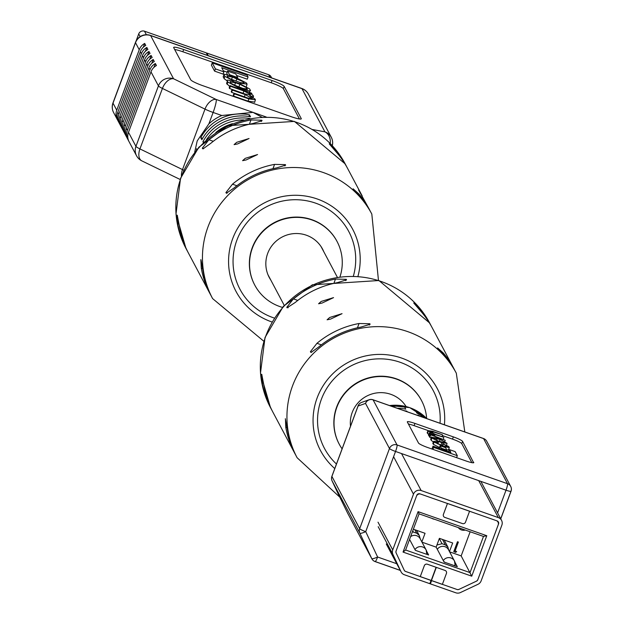 <?xml version="1.0" encoding="UTF-8"?>
<svg xmlns="http://www.w3.org/2000/svg" width="624" height="624" viewBox="0 0 624 624"><rect width="100%" height="100%" fill="white"/><g stroke="black" fill="none" stroke-linecap="round" stroke-linejoin="round"><path stroke-width="0.94" d="M208.229 55.661L206.848 53.071L206.661 53.57M206.848 53.071L268.648 74.74A4.508 4.423 -28 0 1 271.073 76.814L271.651 77.899M136.04 41.137L138.723 33.914A4.508 4.423 -28 0 1 144.495 31.2L206.287 52.868L207.667 55.466M232.456 123.677A44.359 43.524 152 0 0 215.795 132.522M249.998 118.544A44.359 43.524 152 0 0 202.925 141.742L203.354 142.561M243.734 119.941A44.359 43.524 152 0 0 206.388 139.776M249.475 114.824A44.359 43.524 152 0 0 200.788 137.725L201.856 139.737A44.359 43.524 152 0 1 250.544 116.836L249.475 114.824L248.843 116.516M261.776 117.14L253.001 112.375L221.809 115.502A44.359 43.524 152 0 0 208.884 123.848L197.207 140.899L194.704 152.178M230.038 85.605L230.389 86.268L243.914 91.003L249.974 94.138L250.325 94.801L245.138 94.029L232.089 89.458L231.254 91.689L231.605 92.352L234.062 93.21L234.421 93.85L248.867 98.92L255.395 99.809L254.966 99.013L250.224 96.166L253.523 96.291L252.954 95.222L249.382 92.898L251.909 93.772L251.581 93.155L230.038 85.605L229.211 87.836L229.562 88.499L245.583 94.185M232.089 89.458L232.44 90.113L245.193 94.591L252.33 98.576L248.095 98.108L234.07 93.194L233.236 95.425L233.587 96.088L248.032 101.15L254.561 102.047M248.063 76.955L247.081 75.106L212.222 62.884L211.388 65.122L214.57 71.113L223.072 74.092L223.907 71.861L221.699 67.712L248.063 76.955L247.237 79.193L236.582 75.457M223.345 70.816L227.175 72.158M174.665 49.499A11.825 1.529 -159.6 0 1 182.84 51.761L271.222 82.758A11.825 1.529 -159.6 0 1 283.335 88.639L299.442 118.973M227.581 71.058L229.507 74.685L237.705 77.563L235.778 73.928L227.581 71.058L226.746 73.289L227.604 74.903M226.567 83.382L227.401 81.151L227.9 82.095L237.799 87.329L242.525 88.99C248.945 91.159 251.472 91.455 250.123 89.887L249.623 88.943L239.725 83.71L234.991 82.048C228.579 79.88 226.052 79.576 227.401 81.151L226.567 83.382L229.694 86.533M223.439 76.596L224.032 78.608L227.128 80.863M228.938 78.374L241.348 82.984M149.908 69.833A11.825 11.606 152 0 1 155.376 63.531L156.445 65.543A11.825 11.606 152 0 0 150.977 71.846L128.489 132.311A11.825 11.606 152 0 0 128.552 140.548L127.483 138.536A11.825 11.606 152 0 1 127.421 130.299L149.908 69.833L148.84 67.821L126.352 128.287A11.825 11.606 152 0 0 126.415 136.531L125.346 134.519A11.825 11.606 152 0 1 125.291 126.274L147.771 65.816L146.71 63.804L124.223 124.27A11.825 11.606 152 0 0 124.277 132.506L123.209 130.494A11.825 11.606 152 0 1 123.154 122.257L145.642 61.792L144.573 59.779L122.086 120.245A11.825 11.606 152 0 0 122.14 128.489L121.072 126.477A11.825 11.606 152 0 1 121.017 118.232L143.504 57.775L142.436 55.762L119.948 116.228A11.825 11.606 152 0 0 120.011 124.465L118.942 122.452A11.825 11.606 152 0 1 118.88 114.215L141.367 53.75L140.299 51.737L117.819 112.203A11.825 11.606 152 0 0 117.874 120.448L116.805 118.435A11.825 11.606 152 0 1 116.75 110.191L139.238 49.733L135.502 42.689L113.014 103.155L116.75 110.191M197.02 149.323L196.7 148.715A44.359 43.524 152 0 0 196.42 150.041M202.613 138.364L200.788 137.725M203.869 142.077L202.925 141.742M284.17 86.408L301.244 118.576A11.825 1.529 -159.6 0 1 301.283 118.825A11.825 1.529 -159.6 0 1 291.268 116.711L202.886 85.714A11.825 1.529 -159.6 0 1 190.772 79.833L173.69 47.666A11.825 1.529 -159.6 0 1 173.651 47.416A11.825 1.529 -159.6 0 1 183.667 49.53L272.048 80.519A11.825 1.529 -159.6 0 1 284.17 86.408L283.335 88.639M140.299 51.737A11.825 11.606 152 0 1 145.766 45.435L144.698 43.423A11.825 11.606 152 0 0 139.238 49.733M142.436 55.762A11.825 11.606 152 0 1 147.904 49.46L146.835 47.447A11.825 11.606 152 0 0 141.367 53.75M144.573 59.779A11.825 11.606 152 0 1 150.041 53.477L148.972 51.464A11.825 11.606 152 0 0 143.504 57.775M146.71 63.804A11.825 11.606 152 0 1 152.17 57.502L151.109 55.489A11.825 11.606 152 0 0 145.642 61.792M148.84 67.821A11.825 11.606 152 0 1 154.307 61.519L153.239 59.506A11.825 11.606 152 0 0 147.771 65.816M144.698 43.423L143.278 47.252M117.148 117.507L116.805 118.435M146.835 47.447L145.415 51.269M119.285 121.524L118.942 122.452M148.972 51.464L147.553 55.294M121.423 125.549L121.072 126.477M151.109 55.489L149.682 59.311M123.552 129.566L123.209 130.494M153.239 59.506L151.819 63.336M125.689 133.591L125.346 134.519M155.376 63.531L153.956 67.353M127.826 137.608L127.483 138.536M212.222 62.884L215.405 68.882L214.57 71.113M215.405 68.882L223.907 71.861M229.507 74.685L229.242 75.395M237.705 77.563L237.448 78.234M249.428 92.773L250.123 89.887M247.354 89.435L246.558 87.703L239.866 84.295L235.552 82.781L230.248 81.986L230.966 83.327L237.658 86.744L241.964 88.249L247.276 89.053L247.065 89.606M230.162 81.596L230.248 81.986M245.162 89.279L231.535 83.99M230.389 86.268L229.562 88.499M250.099 95.402L250.325 94.801L250.419 95.23M232.44 90.113L231.605 92.352M234.421 93.85L233.587 96.088M254.631 102.43L255.395 99.809M253.188 97.562L253.523 96.291M227.214 76.276L232.424 77.009L243.454 81.861L244.101 83.078L240.248 82.61L240.653 83.257L247.049 84.107L246.464 83L236.714 77.977L231.902 76.292C225.225 74.155 222.62 73.687 224.071 74.88L224.866 76.378L233.337 80.746L227.807 77.392L227.136 75.878M240.248 82.61L239.827 83.741M240.653 83.257L240.396 83.944M246.308 86.783L247.049 84.107M223.181 76.783L224.016 74.552L223.244 77.119M233.337 80.746L233.095 81.401M420.264 576.599L424.336 565.64L420.264 576.654L442.354 584.407L446.441 573.409A2.363 2.324 -28 0 0 445.052 570.437L436.324 567.38L445.045 570.422A2.363 2.324 -28 0 1 446.316 571.506A2.363 2.324 -28 0 1 446.316 571.522L446.324 571.529M403.042 552.076L471.744 576.17L486.782 535.727L418.08 511.641L403.042 552.076L405.623 550.017L470.036 572.606L483.483 536.437L486.782 535.727M431.41 580.554L436.316 567.356L431.418 580.57M457.158 589.532A3.549 3.479 152 0 0 458.936 589.399L476.533 581.123A2.457 2.418 -28 0 0 477.812 579.743L498.545 523.988A2.457 2.418 -28 0 0 497.094 520.9L419.936 493.841A2.457 2.418 -28 0 0 416.793 495.323L396.053 551.078A2.457 2.418 -28 0 0 396.123 552.926L404.219 570.211A2.457 2.418 -28 0 0 404.266 570.32A3.549 3.479 152 0 0 405.452 571.397M476.525 581.116A3.549 3.479 152 0 0 477.937 579.361L498.178 524.924A3.549 3.479 152 0 0 496.743 520.775M443.531 516.298A2.363 2.324 -28 0 1 443.407 514.418L447.486 503.443L469.583 511.189L465.504 522.163A2.363 2.324 -28 0 1 462.478 523.583L444.803 517.39A2.363 2.324 -28 0 1 443.531 516.298L443.516 516.282A2.363 2.324 -28 0 1 443.516 516.282A2.363 2.324 -28 0 1 443.399 514.394L447.455 503.49M420.264 493.951A3.549 3.479 152 0 0 416.559 495.94M396.076 551.023A3.549 3.479 152 0 0 396.092 552.848M424.336 565.64A2.363 2.324 -28 0 1 427.362 564.221L436.09 567.278L431.2 580.492M424.351 565.664A2.363 2.324 -28 0 1 427.378 564.236L436.106 567.302M471.744 576.17L461.167 555.914L470.153 531.757M483.483 536.437L419.071 513.848L418.08 511.641M419.071 513.848L405.623 550.017M413.361 529.207L425.053 533.302L421.855 541.905M422.003 542.178L436.145 547.139L439.413 538.34L452.673 542.989L449.475 551.585M449.623 551.858L461.167 555.914M455.13 550.961L456.635 551.569L455.676 552.38L453.781 551.632L457.462 541.741L458.359 542.053L455.107 551.031L456.635 551.569M454.974 562.286L457.314 566.686L444.054 562.029L436.145 547.139M426.668 551.296L428.626 554.986L415.366 550.337L409.57 539.409M453.835 551.733L457.462 541.741M457.517 541.835L458.406 542.155M420.256 538.886L419.211 535.361L416.668 533.177L412.402 531.796M410.6 536.64A6.505 6.38 -28 0 1 420.163 538.715L426.137 549.97A6.505 6.38 -28 0 1 426.137 549.97A6.505 6.38 -28 0 1 426.777 554.011L426.777 554.011A5.912 0.905 9.9 0 1 426.8 554.128L426.761 554.33M448.742 550.212L447.899 547.053L445.357 544.877L442.042 543.715L436.94 545.002M437.307 549.323A6.505 6.38 -28 0 1 448.477 549.705L454.451 560.96A6.505 6.38 -28 0 1 455.091 565.009L455.091 565.009A5.912 0.905 9.9 0 1 455.114 565.118L454.982 565.867M458.936 589.399A2.457 2.418 -28 0 1 457.064 589.501L431.613 580.577L430.381 583.877L430.006 583.167M404.266 570.32A2.457 2.418 -28 0 0 405.592 571.451L431.051 580.375L429.819 583.674L404.368 574.751A6.006 5.897 -28 0 1 401.006 571.724L392.917 554.44A6.006 5.897 -28 0 1 392.738 549.916L413.478 494.161A6.006 5.897 -28 0 1 421.161 490.542L498.326 517.6A6.006 5.897 -28 0 1 501.86 525.151L481.12 580.905A6.006 5.897 -28 0 1 478.007 584.282L460.418 592.558A6.006 5.897 -28 0 1 455.84 592.8L430.381 583.877M426.067 418.369A44.359 43.524 -28 0 0 415.74 411.013L416.801 413.026A44.359 43.524 -28 0 1 424 417.643M420.186 416.302A44.359 43.524 -28 0 0 417.869 415.038L418.174 415.6M430.404 434.741L432.128 435.341L429.312 433.033L431.551 433.118L428.048 430.646L432.471 431.254L442.268 434.686L432.994 431.8L430.123 431.488L434.959 434.187L443.609 437.221L434.998 434.561L431.48 434.047L435.833 436.621L445.232 440.279L430.404 434.741L429.577 436.972L431.176 437.876M428.587 434.998L429.663 436.745M427.362 432.479L427.502 433.423L428.711 434.405M433.017 446.144L450.887 452.408L449.397 449.6L455.161 451.62L457.314 455.684L433.68 447.392L433.017 446.144L432.182 448.375L432.658 449.264M442.346 435.552L452.509 439.117A9.017 1.162 -159.6 0 1 461.744 443.602L471.853 462.641M408.408 424.016A9.017 1.162 -159.6 0 1 414.11 425.654L427.955 430.505M440.037 445.731L445.598 447.681L446.901 450.138L441.347 448.196L440.037 445.731L439.436 448.391M431.028 438.968L431.129 440.248L433.29 441.948M437.767 443.773L442.33 445.364M446.807 449.966L448.445 449.779M433.04 443.079L433.267 444.28L439.873 447.681M473.756 462.431A9.017 1.162 -159.6 0 1 473.788 462.618A9.017 1.162 -159.6 0 1 466.151 461.011L427.752 447.541A9.017 1.162 -159.6 0 1 418.517 443.056L407.332 421.996A9.017 1.162 -159.6 0 1 407.308 421.808A9.017 1.162 -159.6 0 1 414.937 423.415L453.344 436.886A9.017 1.162 -159.6 0 1 462.571 441.371L473.639 462.743M404.212 410.701A44.359 43.524 -28 0 1 406.825 411.161L407.121 411.723M397.176 408.236A44.359 43.524 -28 0 1 405.756 409.149L404.687 407.144A44.359 43.524 -28 0 0 391.903 406.388M406.676 411.567L406.825 411.161M348.036 513.919A5.912 5.803 -28 0 1 347.896 513.669L371.842 558.784A5.912 5.803 -28 0 0 375.024 561.506A5.912 0.842 -70.7 0 0 375.11 561.592A5.912 0.842 -70.7 0 0 377.606 557.014A5.912 1.139 154.9 0 1 371.717 558.527L359.837 533.146A5.912 1.139 -25.1 0 0 365.719 531.632L377.606 557.014L396.755 563.729M497.578 512.889L506.017 490.199L395.538 451.456L365.719 531.632A5.912 0.764 -159.6 0 1 359.666 528.692L389.477 448.516L365.531 403.408L358.082 406.037L331.906 476.424L359.666 528.692A5.912 5.803 -28 0 0 359.837 533.146L332.085 480.878A5.912 1.139 154.9 0 1 332.077 480.862L337.763 493.015A5.912 1.139 154.9 0 1 337.763 493.007L337.763 493.007A5.912 1.139 154.9 0 1 337.756 492.999M347.825 513.544A5.912 5.093 -26.1 0 1 347.802 513.505L347.802 513.505A5.912 5.093 -26.1 0 1 347.763 513.419L371.717 558.527A5.912 5.803 -28 0 0 371.842 558.784A5.912 5.912 0 0 0 375.11 561.592L400.312 570.43M337.849 493.186A5.912 5.093 -26.1 0 1 337.81 493.1L337.81 493.1A5.912 5.093 -26.1 0 1 337.763 493.015L347.763 513.419A5.912 5.803 -28 0 0 347.896 513.669A5.912 5.912 0 0 1 347.802 513.505L337.81 493.1A5.912 5.912 0 0 1 337.763 493.007L332.077 480.862A5.912 5.803 -28 0 1 331.906 476.424A5.912 0.764 -159.6 0 1 331.89 476.299A5.912 0.764 -159.6 0 1 331.984 476.213M433.68 447.392L432.947 449.366M449.397 449.6L448.64 451.62M457.314 455.684L456.581 457.649M441.347 448.196L441.059 448.96M446.901 450.138L446.612 450.91M430.786 439.608L431.621 437.377L436.769 437.986L439.975 439.109L447.026 443.297L441.878 442.689L438.672 441.566L431.956 438.017L431.527 436.933L430.693 439.163M447.026 443.297L446.644 445.006M433.555 437.947L440.068 439.507L444.608 441.823L445.091 442.736L438.571 441.168L434.039 438.851L433.493 437.681M430.63 435.154L429.796 437.393M428.485 435.271L429.281 432.861L428.454 435.1M427.214 432.884L428.048 430.646L427.167 432.619M442.502 435.139L441.948 436.636M443.851 437.666L443.266 439.226M445.232 440.279L444.904 441.168M443.274 444.007L448.742 446.534L449.28 447.548L443.976 446.597L434.101 442.049L433.703 441.293L438.04 441.87L438.313 442.307L435.7 441.995L436.137 442.814L443.617 446.105L447.151 446.605L446.745 445.848L443.274 444.007L442.627 445.754M442.993 443.57L442.237 445.622M449.28 447.548L448.492 450.005M432.869 443.531L433.703 441.293L432.814 443.227M438.313 442.307L437.713 443.929M200.842 259.615L201.279 268.07A90.129 88.444 152 0 0 210.14 293.951L188.448 253.094A90.129 88.444 -28 0 1 179.587 227.214L177.255 215.186M345.197 163.909A90.129 88.444 152 0 0 228.088 126.071A90.129 88.444 152 0 0 185.983 248.446L175.991 214.032L180.531 178.378L198.814 147.264L227.861 125.681L294.427 121.407L345.197 163.909L345.766 164.986A90.129 88.444 -28 0 0 335.275 149.518L329.246 143.863L337.171 153.091A90.129 88.444 -28 0 1 347.662 168.558L362.224 195.983L358.589 189.969L369.353 209.407A90.129 88.444 152 0 0 358.862 193.947L353.106 188.799L360.766 197.519A90.129 88.444 152 0 1 371.249 212.987L371.818 214.055A90.129 88.444 -28 0 0 254.717 176.218A90.129 88.444 -28 0 0 212.605 298.592L263.827 341.25M246.09 159.97L257.572 154.541L245.232 158.348L242.603 160.664L246.09 159.97M237.58 143.941L249.054 138.505L236.714 142.311L234.086 144.635L237.58 143.941M282.422 307.382A46.566 45.7 -28 0 1 254.771 285.113A46.566 45.7 -28 0 1 276.526 221.879A46.566 45.7 -28 0 1 337.03 241.433A46.566 45.7 -28 0 1 339.994 276.814M210.14 293.951A90.129 88.444 152 0 0 211.107 295.721M200.944 259.732L203.174 271.643A90.129 88.444 152 0 0 212.035 297.523L212.605 298.592M187.52 251.3A90.129 88.444 -28 0 1 186.553 249.522A90.129 88.444 -28 0 1 177.684 223.642L177.356 215.303M272.969 168.675L274.568 164.385L285.371 164.627L285.644 165.142L276.463 167.957A90.129 88.444 152 0 0 254.147 175.141A90.129 88.444 152 0 0 234.374 187.754L226.348 193.245M226.629 193.261L225.911 192.598L232.471 184.181L236.886 185.726M274.568 164.385A90.129 88.444 152 0 0 252.252 171.569A90.129 88.444 152 0 0 232.471 184.181M203.034 148.84L210.779 143.325A90.129 88.444 -28 0 1 230.56 130.72A90.129 88.444 -28 0 1 252.876 123.529L262.057 120.713L261.784 120.206L250.973 119.956A90.129 88.444 -28 0 0 228.657 127.14A90.129 88.444 -28 0 0 208.884 139.753L202.324 148.169L202.761 148.816M323.825 251.792A30.194 29.632 152 0 0 322.569 249.109A30.194 29.632 152 0 0 283.343 236.434A30.194 29.632 152 0 0 269.233 277.43A30.194 29.632 152 0 0 270.754 279.965M345.766 164.986A90.129 88.444 -28 0 1 346.694 166.78M370.282 211.208A90.129 88.444 152 0 0 369.353 209.407M272.009 410.42A90.129 88.444 -28 0 1 271.042 408.642L270.473 407.573A90.129 88.444 152 0 1 312.577 285.191A90.129 88.444 152 0 1 429.686 323.029L430.256 324.106A90.129 88.444 -28 0 0 419.765 308.638L413.735 302.983L421.668 312.218A90.129 88.444 -28 0 1 432.151 327.678L453.843 368.534A90.129 88.444 152 0 0 443.36 353.067L437.596 347.919L445.255 356.639A90.129 88.444 152 0 1 455.738 372.107L456.308 373.175A90.129 88.444 -28 0 0 339.206 335.338A90.129 88.444 -28 0 0 297.102 457.72L296.533 456.643A90.129 88.444 152 0 1 287.664 430.763L285.332 418.735M330.58 319.098L342.061 313.661L329.722 317.468L327.093 319.792L330.58 319.098M322.07 303.061L333.551 297.625L321.204 301.439L318.583 303.755L322.07 303.061M285.433 418.852L285.769 427.19A90.129 88.444 152 0 0 294.629 453.071L272.938 412.222A90.129 88.444 -28 0 1 264.077 386.342L261.745 374.306M342.092 448.859A46.566 45.7 -28 0 1 339.261 444.233A46.566 45.7 -28 0 1 361.015 381.007A46.566 45.7 -28 0 1 421.52 400.553A46.566 45.7 -28 0 1 426.66 418.47M454.771 370.328A90.129 88.444 152 0 0 453.843 368.534M430.256 324.106A90.129 88.444 -28 0 1 431.184 325.907M288.14 307.757L286.814 307.289L293.374 298.88A90.129 88.444 -28 0 1 313.147 286.268A90.129 88.444 -28 0 1 335.462 279.076L346.273 279.326L345.782 280.644M286.814 307.289L287.087 307.804L295.269 302.453A90.129 88.444 -28 0 1 315.05 289.84A90.129 88.444 -28 0 1 337.366 282.656L346.546 279.833L346.273 279.326M311.119 352.388L318.864 346.874A90.129 88.444 152 0 1 338.637 334.269A90.129 88.444 152 0 1 360.953 327.077L370.133 324.262L369.86 323.755L359.057 323.505A90.129 88.444 152 0 0 336.742 330.689A90.129 88.444 152 0 0 316.961 343.301L310.401 351.718L310.838 352.365M406.068 406.513A30.194 29.632 152 0 0 367.832 395.554A30.194 29.632 152 0 0 350.516 426.215M261.846 374.423L262.174 382.762A90.129 88.444 -28 0 0 271.042 408.642M294.629 453.071A90.129 88.444 152 0 0 295.604 454.849M268.648 74.74L270.028 77.329M144.495 31.2L146.367 34.741M138.723 33.914L140.158 36.613M332.233 145.61A11.825 11.606 152 0 0 331.282 137.288L308.35 94.099A11.825 11.606 152 0 0 301.993 88.647L150.634 35.576L173.573 78.772L216.146 99.45L266.23 117.008M332.311 145.704A11.825 11.825 0 0 0 331.282 137.288A11.825 11.606 152 0 0 324.925 131.843L301.993 88.647A11.825 1.685 109.3 0 0 301.813 88.483A11.825 1.685 109.3 0 0 301.571 88.507M128.489 132.311L135.946 146.351L158.434 85.886L150.977 71.846M126.352 128.287L127.421 130.299M124.223 124.27L125.291 126.274M122.086 120.245L123.154 122.257M119.948 116.228L121.017 118.232M117.819 112.203L118.88 114.215M221.809 115.502L213.127 112.453L208.884 123.848M312.32 129.488L324.925 131.843A11.825 9.399 100.6 0 1 330.236 143.512M205 109.122L162.427 88.444L139.94 148.91L182.512 169.588L205 109.122A11.825 7.012 115.9 0 1 216.146 99.45A11.825 1.685 -70.7 0 1 213.127 112.453A11.825 1.529 -159.6 0 1 205 109.122M301.096 118.989L301.244 118.576M182.84 51.761L183.667 49.53M271.222 82.758L272.048 80.519M150.462 35.404A11.825 11.825 0 0 0 135.463 42.448A11.825 1.529 -159.6 0 0 135.502 42.689A11.825 11.606 152 0 1 150.634 35.576A11.825 1.685 -70.7 0 0 150.462 35.404L301.813 88.483A11.825 11.825 0 0 1 308.35 94.099M113.162 102.749A11.825 1.529 -159.6 0 0 112.975 102.905A11.825 11.825 0 0 0 113.615 112.577A11.825 11.606 152 0 1 113.014 103.155A11.825 1.529 -159.6 0 1 112.975 102.905L135.463 42.448A11.825 1.529 -159.6 0 1 135.665 42.276M173.573 78.772A11.825 11.606 152 0 0 158.434 85.886A11.825 1.529 -159.6 0 0 162.427 88.444A11.825 7.012 115.9 0 1 173.573 78.772M113.615 112.577L136.547 155.774A11.825 11.825 0 0 0 141.827 160.867A11.825 7.012 115.9 0 1 139.94 148.91A11.825 1.529 -159.6 0 1 135.946 146.351A11.825 11.606 152 0 0 141.063 160.391M183.791 170.188A11.825 1.529 -159.6 0 1 182.512 169.588A11.825 7.012 115.9 0 0 181.428 175.874M227.9 82.095L227.074 84.326M237.799 87.329L237.471 88.21M242.525 88.99L242.198 89.864M246.558 87.703L245.903 89.466M239.866 84.295L239.031 86.525M235.552 82.781L234.725 85.02M243.914 91.003L243.079 93.241M249.974 94.138L249.522 95.363M245.193 94.591L244.366 96.806M252.08 98.108L251.706 99.107M248.867 98.92L248.032 101.15M232.424 77.009L231.59 79.24M236.941 78.593L236.114 80.831M243.454 81.861L242.869 83.429M224.866 76.378L224.032 78.608M412.745 530.876L413.353 532.015M414.827 529.721L416.668 533.177M414.976 549.596A6.505 6.38 -28 0 1 426.137 549.962L426.8 554.128A5.912 0.905 9.9 0 1 426.637 554.291M434.483 519.254A6.505 6.38 -28 0 1 431.831 518.318M439.319 538.598L442.042 543.715M442.447 539.401L445.357 544.877M443.29 560.586A6.505 6.38 -28 0 1 454.451 560.953A6.505 6.38 -28 0 1 454.451 560.96M453.804 565.453A5.912 0.905 9.9 0 0 455.114 565.118L454.451 560.953M444.959 562.349A5.912 0.601 -149.2 0 1 443.726 561.421M465.286 530.057A6.505 6.38 -28 0 1 458.336 527.615L465.465 530.119M378.011 522.171L392.738 549.916M413.478 494.161L393.588 456.706M498.326 517.6L478.686 480.613M401.528 453.562L421.161 490.542M386.272 543.98L401.006 571.724M392.917 554.44L378.183 526.695M426.785 418.618A44.359 43.524 152 0 0 409.812 407.706A44.359 43.524 152 0 0 389.579 405.569M373.097 399.844L397.051 444.959L507.53 483.701L483.577 438.586L373.097 399.844A5.912 0.842 -70.7 0 0 373.012 399.758A5.912 0.842 -70.7 0 0 372.902 399.766A5.912 5.819 -109.5 0 0 365.531 403.408A5.912 5.803 -28 0 1 373.097 399.844M400.273 570.359L375.235 561.577M373.09 399.828L483.382 438.508A5.912 0.842 109.3 0 1 483.491 438.5A5.912 0.842 109.3 0 1 483.577 438.586A5.912 5.803 -28 0 1 486.751 441.308A5.912 5.912 0 0 0 483.491 438.5L373.012 399.758A5.912 5.912 0 0 0 369.08 399.766L361.639 402.394A5.912 5.912 0 0 0 358.067 405.912A5.912 0.764 -159.6 0 1 358.16 405.826M510.931 491.338L500.721 518.794M414.11 425.654L414.937 423.415M452.509 439.117L453.344 436.886M461.744 443.602L462.571 441.371M500.76 518.872L511.025 491.26A5.912 0.764 -159.6 0 0 511.009 491.135A5.912 5.803 152 0 0 507.53 483.701A5.912 0.842 109.3 0 1 506.017 490.199A5.912 0.764 -159.6 0 0 511.025 491.26A5.912 5.912 0 0 0 510.705 486.424L486.751 441.308M397.051 444.959A5.912 5.803 152 0 0 389.477 448.516A5.912 0.764 -159.6 0 0 395.538 451.456A5.912 0.842 -70.7 0 0 397.051 444.959M332.077 480.862A5.912 5.912 0 0 1 331.89 476.299L358.067 405.912A5.912 0.764 -159.6 0 0 358.082 406.037A5.912 5.819 -109.5 0 1 361.639 402.394M431.956 438.017L431.129 440.248M438.672 441.566L437.837 443.797M441.878 442.689L441.043 444.928M437.151 438.485L436.449 440.365M444.608 441.823L444.163 443.017M440.068 439.507L439.351 441.441M429.702 433.758L428.867 435.989M428.337 431.192L427.502 433.423M432.994 431.8L432.463 433.243M434.998 434.561L434.429 436.098M443.976 446.597L443.804 447.049M440.708 445.45L440.536 445.91M434.101 442.049L433.267 444.28M446.745 445.848L446.347 446.932M336.952 241.277A46.566 45.7 152 0 0 336.866 241.121A46.566 45.7 152 0 0 276.362 221.575A46.566 45.7 152 0 0 254.608 284.801A46.566 45.7 152 0 0 254.693 284.957M357.942 276.393A66.097 64.865 152 0 0 336.874 210.015A66.097 64.865 152 0 0 266.885 201.661A66.097 64.865 152 0 0 228.618 264.17A66.097 64.865 152 0 0 272.017 322.007M274.388 318.092A61.589 60.442 -28 0 1 233.119 264.358A61.589 60.442 -28 0 1 268.757 205.67A61.589 60.442 -28 0 1 334.316 213.728A61.589 60.442 -28 0 1 353.363 276.159M179.072 224.133L177.684 223.642M203.65 148.637L202.324 148.169M208.884 139.753L213.299 141.305M261.784 120.206L261.292 121.524M249.382 124.246L250.973 119.956M335.275 149.518L334.909 150.501M202.667 268.554L201.279 268.07M285.371 164.627L284.879 165.945M227.237 193.058L225.911 192.598M358.862 193.947L358.504 194.922M421.442 400.397A46.566 45.7 152 0 0 421.364 400.249A46.566 45.7 152 0 0 360.859 380.695A46.566 45.7 152 0 0 339.097 443.929A46.566 45.7 152 0 0 339.183 444.077M444.397 424.796A66.097 64.865 152 0 0 417.027 365.867A66.097 64.865 152 0 0 351.374 360.789A66.097 64.865 152 0 0 334.768 468.562M336.453 464.022A61.589 60.442 -28 0 1 353.254 364.79A61.589 60.442 -28 0 1 440.029 423.267M293.374 298.88L297.788 300.425M333.871 283.374L335.462 279.076M419.765 308.638L419.406 309.621M263.57 383.253L262.174 382.762M357.458 327.795L359.057 323.505M369.86 323.755L369.369 325.073M316.961 343.301L321.376 344.854M311.727 352.186L310.401 351.718M443.36 353.067L442.993 354.05M287.157 427.682L285.769 427.19M284.24 305.37L267.985 274.755M405.967 406.489L405.545 405.694M337.311 277.189L321.056 246.574M141.827 160.867L180.157 179.486M497.437 521.048L497.999 522.101M416.528 530.314L419.211 535.361M434.795 519.363L431.722 518.287M444.148 540.002L447.899 547.053M480.847 481.377L501.556 520.369M386.404 544.237L401.138 571.982M426.808 418.626L409.726 407.62L389.376 405.499M185.983 248.446L186.553 249.522M378.464 280.379L371.818 214.055M429.686 323.029L378.916 280.527L312.351 284.809L283.304 306.392L265.021 337.506L260.481 373.16L270.473 407.573M464.818 431.956L456.308 373.175M339.799 497.164L297.102 457.72"/></g></svg>

